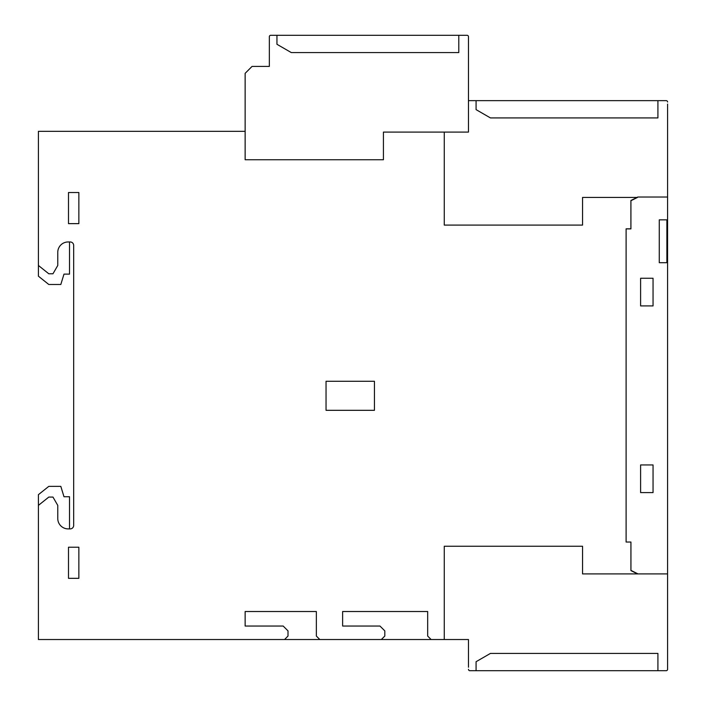 <?xml version="1.0" encoding="UTF-8"?>
<svg xmlns="http://www.w3.org/2000/svg" width="706" height="706" viewBox="0 0 706 706"><rect width="100%" height="100%" fill="white"/><g stroke="black" fill="none" stroke-linecap="round" stroke-linejoin="round"><path stroke-width="1.06" d="M468.466 38.751L468.466 36.686A1.386 1.386 0 0 0 467.081 35.3L458.785 35.3L458.785 52.588L291.313 52.588L276.946 44.284L276.946 35.3L270.725 35.3A1.386 1.386 0 0 0 269.339 36.686L269.339 66.417L252.051 66.417L245.141 73.327L245.141 159.75L383.42 159.75L383.42 132.093L444.268 132.093L444.268 225.09L582.547 225.09L582.547 197.433L637.492 197.433L630.926 200.716L630.926 228.823L626.107 228.823L626.107 542.032L630.943 542.032L630.943 570.616L637.509 573.907L582.547 573.907L582.547 546.25L444.268 546.25L444.268 639.521L468.466 639.521L468.466 667.232M468.466 36.686L468.466 132.093L444.268 132.093M70.212 241.964A3.459 3.459 0 0 1 73.671 245.414A3.459 3.459 0 0 0 70.212 241.964L68.138 241.964A10.369 10.369 0 0 0 57.768 252.333L57.768 265.465L52.976 273.769L48.785 273.769L38.415 265.465L38.415 276.187L48.785 284.483L60.822 284.483L63.99 274.113L69.523 274.113L69.523 241.964M667.585 104.082L667.585 197.433M458.785 35.3L270.725 35.3M269.339 38.751L269.339 36.686M284.553 639.521L319.809 639.521L316.359 636.062L316.359 611.52L245.141 611.52L245.141 626.037L283.168 626.037L288.004 630.873L288.004 636.062L284.553 639.521L38.415 639.521L38.415 505.381L48.785 497.086L52.976 497.086L57.768 505.381L57.768 518.522A10.369 10.369 0 0 0 68.138 528.891L70.212 528.891A3.459 3.459 0 0 0 73.671 525.432L73.671 245.414M469.843 670.7L657.913 670.7L657.913 653.412L490.441 653.412L476.073 661.716L476.073 670.7L469.843 670.7A1.386 1.386 0 0 1 468.466 669.314M667.585 667.232L667.585 669.314A1.386 1.386 0 0 1 666.208 670.7L657.913 670.7M657.913 100.64L476.073 100.64L476.073 109.624L490.441 117.92L657.913 117.92L657.913 100.64L666.208 100.64A1.386 1.386 0 0 1 667.585 102.017M68.491 192.526L68.491 223.634L78.86 223.634L78.86 192.526L68.491 192.526M68.491 547.212L68.491 578.329L78.86 578.329L78.86 547.212L68.491 547.212M326.04 381.275L326.04 410.318L374.436 410.318L374.436 381.275L326.04 381.275M381.346 639.521L431.128 639.521L427.668 636.062L427.668 611.52L342.631 611.52L342.631 626.037L379.96 626.037L384.805 630.873L384.805 636.062L381.346 639.521L319.809 639.521M667.576 219.84L667.576 262.703L659.272 262.703L659.272 219.84L667.576 219.84L667.576 197.018L637.818 197.018L630.908 200.478L630.908 228.894L626.107 228.894L626.107 542.032L630.926 542.032L630.926 570.377L637.977 573.907L667.576 573.907L667.585 669.314M637.977 573.907L637.509 573.907M70.212 528.891A3.459 3.459 0 0 0 73.671 525.432M431.128 639.521L444.268 639.521M245.141 131.334L38.415 131.334L38.415 265.465M69.523 528.891L69.523 496.742L63.99 496.742L60.822 486.372L48.785 486.372L38.415 494.668L38.415 505.381M468.466 100.64L476.073 100.64M666.879 219.84L666.879 262.703M659.272 262.703L659.272 219.84M640.607 305.919L653.05 305.919L653.05 278.261L640.607 278.261L640.607 305.919M653.05 464.936L640.607 464.936L640.607 492.594L653.05 492.594L653.05 464.936M667.576 573.907L667.576 262.703"/></g></svg>
